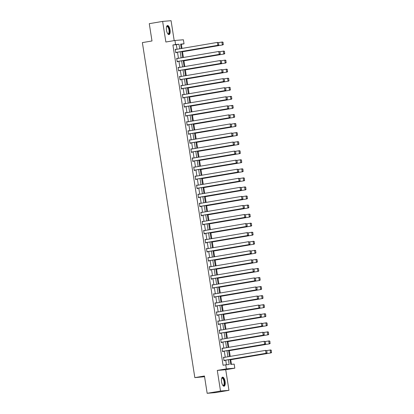 <?xml version="1.0" encoding="UTF-8"?>
<svg xmlns="http://www.w3.org/2000/svg" width="414" height="414" viewBox="0 0 414 414"><rect width="100%" height="100%" fill="white"/><g stroke="black" fill="none" stroke-linecap="round" stroke-linejoin="round"><path stroke-width="0.62" d="M225.107 381.532A4.585 1.78 80.4 0 0 222.561 377.159A4.585 1.78 80.4 0 0 221.552 381.827A4.585 1.78 80.4 0 0 224.098 386.205A4.585 1.78 80.4 0 0 225.107 381.532M170.045 29.901A4.585 1.78 80.4 0 0 167.494 25.528A4.585 1.78 80.4 0 0 166.485 30.196A4.585 1.78 80.4 0 0 169.031 34.574A4.585 1.78 80.4 0 0 170.045 29.901M229.982 359.455L230.753 364.398L234.174 364.113L234.81 368.175L226.375 368.879L225.739 364.812L229.159 364.527L228.404 359.725M225.728 369.718L217.293 370.421L220.517 391.033L207.16 393.3L215.601 392.596L228.958 390.33L225.728 369.718L234.81 368.175M204.563 376.709L194.834 377.63L142.369 42.606L151.99 40.97L149.278 23.67L162.635 21.404L165.864 42.016L174.946 40.474L183.386 39.77L184.023 43.832L180.602 44.117L181.291 48.536M174.19 40.598L171.075 20.7L162.635 21.404M181.994 48.417L181.348 44.288L184.023 43.832M231.467 364.336L230.743 359.725M230.22 356.387L229.325 350.663M228.802 347.33L227.907 341.607M227.384 338.269L226.489 332.551M225.966 329.213L225.071 323.489M224.548 320.157L223.653 314.433M223.13 311.095L222.235 305.377M221.713 302.039L220.817 296.315M220.295 292.983L219.399 287.259M218.877 283.921L217.981 278.203M217.459 274.865L216.558 269.141M216.036 265.809L215.14 260.085M214.618 256.747L213.722 251.029M213.2 247.691L212.304 241.973M211.782 238.635L210.886 232.911M210.364 229.579L209.468 223.855M208.946 220.517L208.051 214.799M207.528 211.461L206.633 205.737M206.11 202.405L205.215 196.681M204.692 193.343L203.797 187.625M203.274 184.287L202.379 178.563M201.856 175.231L200.956 169.507M200.433 166.169L199.538 160.451M199.015 157.113L198.12 151.389M197.597 148.057L196.702 142.333M196.179 138.995L195.284 133.277M194.761 129.939L193.866 124.216M193.343 120.883L192.448 115.159M191.925 111.821L191.03 106.103M190.507 102.765L189.612 97.047M189.089 93.709L188.194 87.985M187.671 84.653L186.776 78.929M186.253 75.591L185.353 69.873M184.83 66.535L183.935 60.811M183.412 57.479L182.517 51.755M220.517 391.033L228.958 390.33M181.348 44.288L180.639 44.35M177.047 49.261L176.333 44.707L172.912 44.991L223.068 365.267L225.739 364.812M226.453 364.755L225.733 360.18M225.273 357.225L224.316 351.119M223.855 348.169L222.898 342.062M222.437 339.113L221.48 333.006M221.019 330.051L220.062 323.945M219.601 320.995L218.644 314.888M218.178 311.939L217.226 305.832M216.76 302.877L215.808 296.771M215.342 293.821L214.385 287.714M213.924 284.765L212.967 278.658M212.506 275.708L211.549 269.597M211.088 266.647L210.131 260.541M209.67 257.591L208.713 251.484M208.252 248.535L207.295 242.428M206.834 239.473L205.877 233.367M205.416 230.417L204.459 224.31M203.998 221.361L203.041 215.254M202.575 212.299L201.623 206.193M201.157 203.243L200.205 197.136M199.739 194.187L198.782 188.08M198.322 185.125L197.364 179.019M196.904 176.069L195.946 169.963M195.486 167.013L194.528 160.906M194.068 157.951L193.11 151.845M192.65 148.895L191.692 142.789M191.232 139.839L190.274 133.732M189.814 130.783L188.856 124.671M188.391 121.721L187.438 115.615M186.973 112.665L186.021 106.558M185.555 103.609L184.603 97.502M184.137 94.547L183.179 88.441M182.719 85.491L181.762 79.385M181.301 76.435L180.344 70.328M179.883 67.373L178.926 61.267M178.465 58.317L177.508 52.211M175.867 49.457L175.257 49.266L175.8 52.749L176.374 52.702L176.328 52.412M177.285 58.519L176.674 58.322L177.223 61.805L177.792 61.758L177.746 61.469M178.703 67.575L178.092 67.378L178.641 70.866L179.21 70.815L179.164 70.525M180.121 76.631L179.51 76.44L180.059 79.923L180.628 79.876L180.582 79.586M181.539 85.693L180.928 85.496L181.477 88.979L182.046 88.932L182 88.643M182.957 94.749L182.346 94.552L182.895 98.04L183.464 97.989L183.418 97.699M184.375 103.805L183.769 103.614L184.313 107.097L184.882 107.05L184.835 106.76M185.793 112.867L185.187 112.67L185.731 116.153L186.3 116.106L186.253 115.816M187.211 121.923L186.605 121.726L187.149 125.214L187.718 125.163L187.677 124.873M188.629 130.979L188.023 130.788L188.567 134.271L189.136 134.224L189.094 133.934M190.047 140.041L189.441 139.844L189.985 143.327L190.559 143.28L190.512 142.99M191.47 149.097L190.859 148.9L191.403 152.383L191.977 152.336L191.93 152.047M192.888 158.153L192.277 157.962L192.826 161.444L193.395 161.398L193.348 161.108M194.306 167.215L193.695 167.018L194.244 170.501L194.813 170.454L194.766 170.164M195.724 176.271L195.113 176.074L195.662 179.557L196.231 179.51L196.184 179.221M197.142 185.327L196.531 185.136L197.08 188.618L197.649 188.572L197.602 188.277M198.56 194.383L197.949 194.192L198.497 197.675L199.067 197.628L199.02 197.338M199.978 203.445L199.372 203.248L199.915 206.731L200.485 206.684L200.438 206.395M201.395 212.501L200.79 212.304L201.333 215.792L201.903 215.741L201.856 215.451M202.813 221.557L202.208 221.366L202.751 224.849L203.321 224.802L203.279 224.512M204.231 230.619L203.626 230.422L204.169 233.905L204.739 233.858L204.697 233.568M205.649 239.675L205.044 239.478L205.587 242.966L206.162 242.914L206.115 242.625M207.072 248.731L206.462 248.54L207.005 252.022L207.58 251.976L207.533 251.686M208.49 257.793L207.88 257.596L208.428 261.079L208.998 261.032L208.951 260.742M209.908 266.849L209.298 266.652L209.846 270.14L210.416 270.088L210.369 269.799M211.326 275.905L210.716 275.714L211.264 279.196L211.833 279.15L211.787 278.86M212.744 284.967L212.134 284.77L212.682 288.253L213.251 288.206L213.205 287.916M214.162 294.023L213.552 293.826L214.1 297.309L214.669 297.262L214.623 296.973M215.58 303.079L214.975 302.888L215.518 306.37L216.087 306.324L216.041 306.029M216.998 312.14L216.393 311.944L216.936 315.427L217.505 315.38L217.459 315.09M218.416 321.197L217.811 321L218.354 324.483L218.923 324.436L218.882 324.146M219.834 330.253L219.229 330.056L219.772 333.544L220.341 333.498L220.3 333.203M221.252 339.309L220.646 339.118L221.19 342.601L221.764 342.554L221.718 342.264M222.675 348.371L222.064 348.174L222.608 351.657L223.182 351.61L223.136 351.32M224.093 357.427L223.482 357.23L224.031 360.718L224.6 360.666L224.554 360.377M217.293 370.421L226.375 368.879M172.912 44.991L175.583 44.536L174.946 40.474M207.16 393.3L204.454 375.995L194.834 377.63M181.756 51.491L182.709 57.598M183.174 60.547L184.132 66.654M184.592 69.604L185.55 75.71M186.01 78.665L186.968 84.772M187.428 87.721L188.386 93.828M188.846 96.778L189.803 102.884M190.264 105.839L191.221 111.946M191.682 114.895L192.639 121.002M193.1 123.952L194.057 130.058M194.518 133.008L195.475 139.12M195.941 142.069L196.893 148.176M197.359 151.126L198.311 157.232M198.777 160.182L199.734 166.288M200.195 169.243L201.152 175.35M201.613 178.299L202.57 184.406M203.031 187.356L203.988 193.462M204.449 196.417L205.406 202.524M205.867 205.473L206.824 211.58M207.285 214.53L208.242 220.636M208.703 223.591L209.66 229.698M210.121 232.647L211.078 238.754M211.544 241.704L212.496 247.81M212.962 250.765L213.914 256.871M214.38 259.821L215.337 265.928M215.797 268.877L216.755 274.984M217.215 277.934L218.173 284.04M218.633 286.995L219.591 293.102M220.051 296.051L221.009 302.158M221.469 305.108L222.427 311.214M222.887 314.169L223.845 320.276M224.305 323.225L225.263 329.332M225.723 332.282L226.681 338.388M227.146 341.343L228.098 347.449M228.564 350.399L229.516 356.506M179.717 48.805L179.003 44.251L175.583 44.536M227.943 356.775L226.986 350.668M226.525 347.713L225.568 341.607M225.107 338.657L224.15 332.551M223.689 329.601L222.732 323.494M222.271 320.539L221.314 314.433M220.853 311.483L219.896 305.377M219.436 302.427L218.478 296.32M218.012 293.366L217.06 287.259M216.594 284.309L215.642 278.203M215.176 275.253L214.219 269.147M213.759 266.197L212.801 260.09M212.341 257.135L211.383 251.029M210.923 248.079L209.965 241.973M209.505 239.023L208.547 232.916M208.087 229.961L207.129 223.855M206.669 220.905L205.711 214.799M205.251 211.849L204.293 205.742M203.833 202.788L202.876 196.681M202.41 193.731L201.458 187.625M200.992 184.675L200.04 178.569M199.574 175.614L198.617 169.507M198.156 166.557L197.199 160.451M196.738 157.501L195.781 151.395M195.32 148.44L194.363 142.333M193.902 139.383L192.945 133.277M192.484 130.327L191.527 124.221M191.066 121.271L190.109 115.164M189.648 112.21L188.691 106.103M188.23 103.153L187.273 97.047M186.807 94.097L185.855 87.991M185.389 85.036L184.437 78.929M183.971 75.979L183.014 69.873M182.553 66.923L181.596 60.817M181.135 57.862L180.178 51.755M176.333 44.707L179.003 44.251M175.262 49.313L175.826 49.219M176.685 58.369L177.244 58.276M178.103 67.43L178.662 67.332M179.521 76.487L180.08 76.393M180.939 85.543L181.503 85.45M182.357 94.604L182.921 94.506M183.775 103.66L184.339 103.567M185.193 112.717L185.757 112.624M186.611 121.778L187.175 121.68M188.028 130.834L188.593 130.736M189.446 139.891L190.01 139.797M190.864 148.952L191.428 148.854M192.287 158.008L192.846 157.91M193.705 167.065L194.264 166.971M195.123 176.121L195.682 176.028M196.541 185.182L197.105 185.084M197.959 194.238L198.523 194.145M199.377 203.295L199.941 203.202M200.795 212.356L201.359 212.258M202.213 221.412L202.777 221.319M203.631 230.469L204.195 230.375M205.049 239.53L205.613 239.432M206.467 248.586L207.031 248.493M207.89 257.643L208.449 257.549M209.308 266.704L209.867 266.606M210.726 275.76L211.285 275.662M212.144 284.816L212.708 284.723M213.562 293.878L214.126 293.78M214.98 302.934L215.544 302.836M216.398 311.99L216.962 311.897M217.816 321.047L218.38 320.954M219.234 330.108L219.798 330.01M220.652 339.164L221.216 339.071M222.07 348.221L222.634 348.127M223.493 357.282L224.052 357.184M175.303 49.556L217.36 42.414L218.525 42.699L218.84 44.733L218.525 42.699M175.764 52.506L218.385 45.271L217.816 45.317L217.36 42.414L218.297 42.72M175.759 52.459L217.816 45.317L218.613 44.748M218.385 45.271L218.84 44.733M181.813 51.874L222.944 44.888L181.808 51.828M218.406 42.632L222.494 41.99L223.084 42.321L223.172 44.37L223.084 42.321M223.172 44.37L222.375 44.94L221.92 42.037L222.856 42.337M223.4 44.35L222.944 44.888M166.557 26.755A3.969 1.542 -99.6 0 1 166.594 26.682A3.969 1.542 -99.6 0 1 168.896 28.147A3.969 1.542 -99.6 0 1 169.14 33.451A3.969 1.542 -99.6 0 1 167.799 33.782A3.969 1.542 -99.6 0 1 167.737 33.725M167.706 33.679A3.674 1.423 80.4 0 0 168.182 33.793A3.674 1.423 80.4 0 0 168.772 33.255A3.674 1.423 80.4 0 0 168.783 29.058A3.674 1.423 80.4 0 0 166.956 26.548A3.674 1.423 80.4 0 0 166.542 26.806M168.762 34.564A4.559 1.77 80.4 0 0 169.331 33.948A4.559 1.77 80.4 0 0 169.398 28.954A4.559 1.77 80.4 0 0 167.246 25.621M221.619 378.386A3.969 1.542 -99.6 0 1 221.661 378.313A3.969 1.542 -99.6 0 1 224.44 381.625A3.969 1.542 -99.6 0 1 222.867 385.413A3.969 1.542 -99.6 0 1 222.804 385.356M222.773 385.31A3.674 1.423 80.4 0 0 223.249 385.424A3.674 1.423 80.4 0 0 224.057 381.682A3.674 1.423 80.4 0 0 222.018 378.179A3.674 1.423 80.4 0 0 221.604 378.437M223.829 386.195A4.559 1.77 80.4 0 0 224.667 381.61A4.559 1.77 80.4 0 0 222.308 377.252M176.721 58.612L218.778 51.471L219.943 51.755L220.258 53.789L219.943 51.755M177.182 61.567L219.803 54.327L219.234 54.374L218.778 51.471L219.715 51.776M177.176 61.515L219.234 54.374L220.031 53.81M219.803 54.327L220.258 53.789M178.139 67.673L220.196 60.532L221.361 60.817L221.676 62.845L221.361 60.817M178.6 70.623L221.221 63.383L220.652 63.435L220.196 60.532L221.133 60.832M178.594 70.577L220.652 63.435L221.449 62.866M221.221 63.383L221.676 62.845M183.231 60.93L224.367 53.949L183.226 60.884M219.824 51.688L223.912 51.046L224.502 51.377L224.59 53.427L224.502 51.377M224.59 53.427L223.793 53.996L223.343 51.093L224.274 51.398M224.823 53.411L224.367 53.949M184.649 69.992L225.785 63.006L184.644 69.94M221.242 60.749L225.33 60.102L225.92 60.434L226.013 62.488L225.92 60.434M226.013 62.488L225.211 63.052L224.761 60.149L225.692 60.454M226.241 62.467L225.785 63.006M179.557 76.73L221.619 69.588L222.779 69.873L223.094 71.907L222.779 69.873M180.018 79.679L222.644 72.445L222.07 72.491L221.619 69.588L222.551 69.888M180.012 79.633L222.07 72.491L222.867 71.922M222.644 72.445L223.094 71.907M180.975 85.786L223.037 78.644L224.197 78.929L224.517 80.963L224.197 78.929M181.435 88.736L224.062 81.501L223.488 81.548L223.037 78.644L223.969 78.95M181.43 88.689L223.488 81.548L224.29 80.978M224.062 81.501L224.517 80.963M182.393 94.842L224.455 87.701L225.614 87.985L225.935 90.019L225.614 87.985M182.859 97.797L225.48 90.557L224.911 90.604L224.455 87.701L225.387 88.006M182.848 97.745L224.911 90.604L225.708 90.04M225.48 90.557L225.935 90.019M186.072 79.048L227.203 72.062L186.062 79.002M222.66 69.806L226.748 69.159L227.338 69.495L227.431 71.544L227.338 69.495M227.431 71.544L226.634 72.114L226.179 69.21L227.11 69.511M227.659 71.524L227.203 72.062M187.49 88.104L228.621 81.123L187.48 88.058M224.077 78.862L228.166 78.22L228.756 78.551L228.849 80.601L228.756 78.551M228.849 80.601L228.052 81.17L227.596 78.267L228.528 78.572M229.077 80.585L228.621 81.123M188.908 97.166L230.039 90.18L188.898 97.114M225.495 87.923L229.584 87.276L230.174 87.608L230.267 89.662L230.174 87.608M230.267 89.662L229.47 90.226L229.014 87.323L229.946 87.628M230.494 89.641L230.039 90.18M183.811 103.904L225.873 96.762L227.032 97.047L227.353 99.075L227.032 97.047M184.277 106.853L226.898 99.619L226.329 99.665L225.873 96.762L226.805 97.062M184.266 106.807L226.329 99.665L227.126 99.096M226.898 99.619L227.353 99.075M190.326 106.222L231.457 99.236L190.316 106.175M226.913 96.98L231.002 96.333L231.592 96.664L231.685 98.718L231.592 96.664M231.685 98.718L230.888 99.288L230.432 96.384L231.364 96.685M231.912 98.698L231.457 99.236M185.229 112.96L227.291 105.818L228.45 106.103L228.771 108.137L228.45 106.103M185.695 115.91L228.316 108.675L227.747 108.722L227.291 105.818L228.223 106.124M185.684 115.863L227.747 108.722L228.544 108.152M228.316 108.675L228.771 108.137M191.744 115.278L232.875 108.297L191.734 115.232M228.331 106.036L232.42 105.394L233.015 105.725L233.103 107.775L233.015 105.725M233.103 107.775L232.306 108.344L231.85 105.441L232.787 105.741M233.33 107.754L232.875 108.297M186.652 122.016L228.709 114.875L229.868 115.159L230.189 117.193L229.868 115.159M187.112 124.971L229.734 117.731L229.165 117.778L228.709 114.875L229.641 115.18M187.102 124.919L229.165 117.778L229.961 117.214M229.734 117.731L230.189 117.193M193.162 124.34L234.293 117.353L193.157 124.288M229.754 115.097L233.838 114.45L234.433 114.781L234.521 116.831L234.433 114.781M234.521 116.831L233.724 117.4L233.268 114.497L234.205 114.802M234.748 116.815L234.293 117.353M188.07 131.078L230.127 123.936L231.291 124.221L231.607 126.249L231.291 124.221M188.53 134.027L231.152 126.793L230.582 126.839L230.127 123.936L231.059 124.236M188.52 133.981L230.582 126.839L231.379 126.27M231.152 126.793L231.607 126.249M194.58 133.396L235.711 126.41L194.575 133.349M231.172 124.153L235.255 123.507L235.851 123.838L235.939 125.892L235.851 123.838M235.939 125.892L235.142 126.456L234.686 123.553L235.623 123.858M236.166 125.872L235.711 126.41M189.488 140.134L231.545 132.992L232.709 133.277L233.025 135.311L232.709 133.277M189.948 143.084L232.57 135.849L232 135.895L231.545 132.992L232.482 133.298M189.943 143.037L232 135.895L232.797 135.326M232.57 135.849L233.025 135.311M195.998 142.452L237.129 135.471L195.993 142.406M232.59 133.21L236.673 132.568L237.269 132.899L237.357 134.948L237.269 132.899M237.357 134.948L236.56 135.518L236.104 132.615L237.041 132.915M237.584 134.928L237.129 135.471M190.906 149.19L232.963 142.049L234.127 142.333L234.443 144.367L234.127 142.333M191.366 152.145L233.988 144.905L233.418 144.952L232.963 142.049L233.9 142.354M191.361 152.093L233.418 144.952L234.215 144.388M233.988 144.905L234.443 144.367M197.416 151.508L238.547 144.527L197.411 151.462M234.008 142.266L238.097 141.624L238.687 141.955L238.774 144.005L238.687 141.955M238.774 144.005L237.978 144.574L237.522 141.671L238.459 141.976M239.002 143.989L238.547 144.527M192.324 158.251L234.381 151.11L235.545 151.395L235.861 153.423L235.545 151.395M192.784 161.201L235.406 153.967L234.836 154.013L234.381 151.11L235.318 151.41M192.779 161.155L234.836 154.013L235.633 153.444M235.406 153.967L235.861 153.423M198.834 160.57L239.97 153.584L198.829 160.518M235.426 151.327L239.515 150.68L240.104 151.012L240.192 153.066L240.104 151.012M240.192 153.066L239.395 153.63L238.945 150.727L239.877 151.032M240.425 153.045L239.97 153.584M193.742 167.308L235.799 160.166L236.963 160.451L237.279 162.485L236.963 160.451M194.202 170.257L236.824 163.023L236.254 163.069L235.799 160.166L236.736 160.472M194.197 170.211L236.254 163.069L237.051 162.5M236.824 163.023L237.279 162.485M200.252 169.626L241.388 162.645L200.247 169.58M236.844 160.384L240.932 159.742L241.522 160.073L241.616 162.122L241.522 160.073M241.616 162.122L240.813 162.692L240.363 159.788L241.295 160.089M241.843 162.102L241.388 162.645M195.16 176.364L237.222 169.222L238.381 169.507L238.702 171.541L238.381 169.507M195.62 179.319L238.247 172.079L237.672 172.126L237.222 169.222L238.153 169.528M195.615 179.267L237.672 172.126L238.469 171.562M238.247 172.079L238.702 171.541M201.675 178.682L242.806 171.701L201.665 178.636M238.262 169.44L242.35 168.798L242.94 169.129L243.034 171.179L242.94 169.129M243.034 171.179L242.237 171.748L241.781 168.845L242.713 169.15M243.261 171.163L242.806 171.701M196.578 185.425L238.64 178.284L239.799 178.569L240.12 180.597L239.799 178.569M197.038 188.375L239.665 181.135L239.09 181.187L238.64 178.284L239.571 178.584M197.033 188.329L239.09 181.187L239.892 180.618M239.665 181.135L240.12 180.597M203.093 187.744L244.224 180.758L203.083 187.692M239.68 178.501L243.768 177.854L244.358 178.186L244.451 180.24L244.358 178.186M244.451 180.24L243.655 180.804L243.199 177.901L244.131 178.206M244.679 180.219L244.224 180.758M197.995 194.482L240.058 187.34L241.217 187.625L241.538 189.659L241.217 187.625M198.461 197.431L241.083 190.197L240.513 190.243L240.058 187.34L240.989 187.645M198.451 197.385L240.513 190.243L241.31 189.674M241.083 190.197L241.538 189.659M204.511 196.8L245.642 189.814L204.5 196.753M241.098 187.558L245.186 186.911L245.776 187.247L245.869 189.296L245.776 187.247M245.869 189.296L245.072 189.866L244.617 186.962L245.549 187.263M246.097 189.276L245.642 189.814M199.413 203.538L241.476 196.396L242.635 196.681L242.956 198.715L242.635 196.681M199.879 206.493L242.5 199.253L241.931 199.3L241.476 196.396L242.407 196.702M199.869 206.441L241.931 199.3L242.728 198.736M242.5 199.253L242.956 198.715M205.929 205.856L247.06 198.875L205.918 205.81M242.516 196.614L246.604 195.972L247.194 196.303L247.287 198.353L247.194 196.303M247.287 198.353L246.49 198.922L246.035 196.019L246.967 196.324M247.515 198.337L247.06 198.875M200.831 212.599L242.894 205.458L244.053 205.737L244.374 207.771L244.053 205.737M201.297 215.549L243.918 208.309L243.349 208.361L242.894 205.458L243.825 205.758M201.287 215.503L243.349 208.361L244.146 207.792M243.918 208.309L244.374 207.771M207.347 214.918L248.478 207.931L207.336 214.866M243.934 205.675L248.022 205.028L248.617 205.36L248.705 207.414L248.617 205.36M248.705 207.414L247.908 207.978L247.453 205.075L248.39 205.38M248.933 207.393L248.478 207.931M202.255 221.656L244.312 214.514L245.471 214.799L245.792 216.832L245.471 214.799M202.715 224.605L245.336 217.371L244.767 217.417L244.312 214.514L245.243 214.814M202.705 224.559L244.767 217.417L245.564 216.848M245.336 217.371L245.792 216.832M208.765 223.974L249.896 216.988L208.759 223.927M245.357 214.731L249.44 214.085L250.035 214.421L250.123 216.47L250.035 214.421M250.123 216.47L249.326 217.039L248.871 214.136L249.808 214.436M250.351 216.45L249.896 216.988M203.672 230.712L245.73 223.57L246.894 223.855L247.21 225.889L246.894 223.855M204.133 233.662L246.754 226.427L246.185 226.474L245.73 223.57L246.661 223.876M204.123 233.615L246.185 226.474L246.982 225.904M246.754 226.427L247.21 225.889M210.183 233.03L251.314 226.049L210.177 232.984M246.775 223.788L250.858 223.146L251.453 223.477L251.541 225.526L251.453 223.477M251.541 225.526L250.744 226.096L250.289 223.193L251.226 223.498M251.769 225.511L251.314 226.049M205.09 239.768L247.148 232.627L248.312 232.911L248.628 234.945L248.312 232.911M205.551 242.723L248.172 235.483L247.603 235.53L247.148 232.627L248.084 232.932M205.546 242.671L247.603 235.53L248.4 234.966M248.172 235.483L248.628 234.945M211.601 242.092L252.731 235.105L211.595 242.04M248.193 232.849L252.281 232.202L252.871 232.533L252.959 234.588L252.871 232.533M252.959 234.588L252.162 235.152L251.707 232.249L252.643 232.554M253.187 234.567L252.731 235.105M206.508 248.83L248.566 241.688L249.73 241.973L250.046 244.001L249.73 241.973M206.969 251.779L249.59 244.545L249.021 244.591L248.566 241.688L249.502 241.988M206.964 251.733L249.021 244.591L249.818 244.022M249.59 244.545L250.046 244.001M213.019 251.148L254.149 244.162L213.013 251.101M249.611 241.905L253.699 241.258L254.289 241.59L254.377 243.644L254.289 241.59M254.377 243.644L253.58 244.213L253.125 241.31L254.061 241.61M254.605 243.623L254.149 244.162M207.926 257.886L249.984 250.744L251.148 251.029L251.464 253.063L251.148 251.029M208.387 260.836L251.008 253.601L250.439 253.647L249.984 250.744L250.92 251.05M208.382 260.789L250.439 253.647L251.236 253.078M251.008 253.601L251.464 253.063M214.436 260.204L255.573 253.223L214.431 260.158M251.029 250.962L255.117 250.32L255.707 250.651L255.795 252.7L255.707 250.651M255.795 252.7L254.998 253.27L254.548 250.366L255.479 250.667M256.028 252.68L255.573 253.223M209.344 266.942L251.401 259.801L252.566 260.085L252.882 262.119L252.566 260.085M209.805 269.897L252.426 262.657L251.857 262.704L251.401 259.801L252.338 260.106M209.8 269.845L251.857 262.704L252.654 262.14M252.426 262.657L252.882 262.119M215.854 269.266L256.99 262.279L215.849 269.214M252.447 260.023L256.535 259.376L257.125 259.707L257.218 261.757L257.125 259.707M257.218 261.757L256.416 262.326L255.966 259.423L256.897 259.728M257.446 261.741L256.99 262.279M210.762 276.003L252.825 268.862L253.984 269.147L254.305 271.175L253.984 269.147M211.223 278.953L253.849 271.719L253.275 271.765L252.825 268.862L253.756 269.162M211.218 278.907L253.275 271.765L254.072 271.196M253.849 271.719L254.305 271.175M217.278 278.322L258.408 271.336L217.267 278.275M253.865 269.079L257.953 268.432L258.543 268.764L258.636 270.818L258.543 268.764M258.636 270.818L257.839 271.382L257.384 268.479L258.315 268.784M258.864 270.797L258.408 271.336M212.18 285.06L254.243 277.918L255.402 278.203L255.723 280.237L255.402 278.203M212.641 288.009L255.267 280.775L254.693 280.821L254.243 277.918L255.174 278.224M212.636 287.963L254.693 280.821L255.495 280.252M255.267 280.775L255.723 280.237M218.695 287.378L259.826 280.397L218.685 287.332M255.283 278.136L259.371 277.494L259.961 277.825L260.054 279.874L259.961 277.825M260.054 279.874L259.257 280.444L258.802 277.54L259.733 277.841M260.282 279.854L259.826 280.397M213.598 294.116L255.661 286.974L256.82 287.259L257.141 289.293L256.82 287.259M214.064 297.071L256.685 289.831L256.116 289.878L255.661 286.974L256.592 287.28M214.054 297.019L256.116 289.878L256.913 289.314M256.685 289.831L257.141 289.293M220.113 296.434L261.244 289.453L220.103 296.388M256.701 287.192L260.789 286.55L261.379 286.881L261.472 288.931L261.379 286.881M261.472 288.931L260.675 289.5L260.22 286.597L261.151 286.902M261.7 288.915L261.244 289.453M215.016 303.177L257.078 296.036L258.238 296.32L258.559 298.349L258.238 296.32M215.482 306.127L258.103 298.892L257.534 298.939L257.078 296.036L258.01 296.336M215.471 306.081L257.534 298.939L258.331 298.37M258.103 298.892L258.559 298.349M221.531 305.496L262.662 298.51L221.521 305.444M258.119 296.253L262.207 295.606L262.797 295.938L262.89 297.992L262.797 295.938M262.89 297.992L262.093 298.556L261.638 295.653L262.569 295.958M263.118 297.971L262.662 298.51M216.434 312.234L258.496 305.092L259.656 305.377L259.976 307.411L259.656 305.377M216.9 315.183L259.521 307.949L258.952 307.995L258.496 305.092L259.428 305.397M216.889 315.137L258.952 307.995L259.749 307.426M259.521 307.949L259.976 307.411M222.949 314.552L264.08 307.571L222.939 314.505M259.537 305.309L263.625 304.668L264.22 304.999L264.308 307.048L264.22 304.999M264.308 307.048L263.511 307.618L263.056 304.714L263.992 305.014M264.536 307.028L264.08 307.571M217.857 321.29L259.914 314.148L261.074 314.433L261.394 316.467L261.074 314.433M218.318 324.245L260.939 317.005L260.37 317.052L259.914 314.148L260.846 314.454M218.307 324.193L260.37 317.052L261.167 316.487M260.939 317.005L261.394 316.467M224.367 323.608L265.498 316.627L224.362 323.562M260.96 314.366L265.043 313.724L265.638 314.055L265.726 316.105L265.638 314.055M265.726 316.105L264.929 316.674L264.474 313.771L265.41 314.076M265.954 316.089L265.498 316.627M219.275 330.351L261.332 323.21L262.497 323.494L262.812 325.523L262.497 323.494M219.736 333.301L262.357 326.061L261.788 326.113L261.332 323.21L262.269 323.51M219.725 333.254L261.788 326.113L262.585 325.544M262.357 326.061L262.812 325.523M225.785 332.67L266.916 325.683L225.78 332.618M262.378 323.427L266.461 322.78L267.056 323.111L267.144 325.166L267.056 323.111M267.144 325.166L266.347 325.73L265.891 322.827L266.828 323.132M267.372 325.145L266.916 325.683M220.693 339.408L262.75 332.266L263.915 332.551L264.23 334.584L263.915 332.551M221.154 342.357L263.775 335.123L263.206 335.169L262.75 332.266L263.687 332.571M221.148 342.311L263.206 335.169L264.003 334.6M263.775 335.123L264.23 334.584M227.203 341.726L268.334 334.74L227.198 341.679M263.796 332.483L267.884 331.837L268.474 332.173L268.562 334.222L268.474 332.173M268.562 334.222L267.765 334.791L267.309 331.888L268.246 332.188M268.789 334.201L268.334 334.74M222.111 348.464L264.168 341.322L265.333 341.607L265.648 343.641L265.333 341.607M222.572 351.419L265.193 344.179L264.624 344.225L264.168 341.322L265.105 341.628M222.566 351.367L264.624 344.225L265.421 343.661M265.193 344.179L265.648 343.641M228.621 350.782L269.752 343.801L228.616 350.736M265.214 341.54L269.302 340.898L269.892 341.229L269.98 343.278L269.892 341.229M269.98 343.278L269.183 343.848L268.727 340.945L269.664 341.25M270.207 343.263L269.752 343.801M223.529 357.525L265.586 350.384L266.751 350.663L267.066 352.697L266.751 350.663M223.99 360.475L266.611 353.235L266.042 353.287L265.586 350.384L266.523 350.684M223.984 360.428L266.042 353.287L266.839 352.718M266.611 353.235L267.066 352.697M230.039 359.844L271.175 352.857L230.034 359.792M266.632 350.601L270.72 349.954L271.31 350.285L271.398 352.34L271.31 350.285M271.398 352.34L270.601 352.904L270.151 350.001L271.082 350.306M271.631 352.319L271.175 352.857"/></g></svg>
